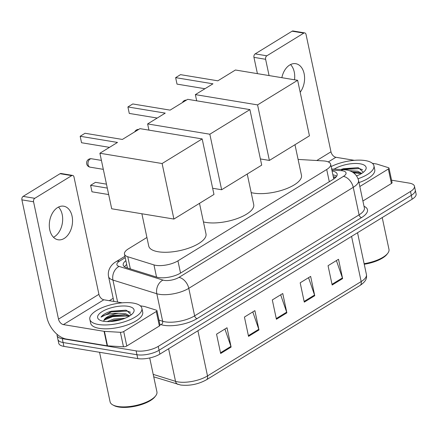 <?xml version="1.0" encoding="UTF-8"?>
<svg xmlns="http://www.w3.org/2000/svg" width="438" height="438" viewBox="0 0 438 438"><rect width="100%" height="100%" fill="white"/><g stroke="black" fill="none" stroke-linecap="round" stroke-linejoin="round"><path stroke-width="0.66" d="M146.922 237.473L128.422 248.833A15.96 5.951 -12 0 0 124.474 254.084A15.96 5.951 -12 0 0 127.765 256.75L153.952 264.908A15.96 5.951 -12 0 0 155.819 265.34A15.96 5.951 -12 0 0 177.938 260.851L326.704 169.495A15.96 5.951 -12 0 0 330.652 164.245A15.96 5.951 -12 0 0 323.31 160.905L298.092 159.421M333.767 178.967L330.652 164.245M125.876 260.67A15.96 5.951 -12 0 0 123.215 265.045A15.96 5.951 -12 0 0 126.511 267.711L156.623 277.101A15.96 5.951 -12 0 0 158.49 277.533A15.96 5.951 -12 0 0 180.604 273.038L333.214 179.323A15.96 5.951 -12 0 0 337.167 174.072A15.96 5.951 -12 0 0 332.086 170.99M391.567 180.188L409.3 183.122A15.96 5.951 168 0 1 414.457 186.221A15.96 5.951 168 0 1 410.51 191.466L158.244 346.387A15.96 5.951 168 0 1 136.13 350.876L62.262 338.662A15.96 5.951 168 0 1 57.104 335.563A15.96 5.951 168 0 1 57.154 334.397M109.297 300.687L113.185 298.3M414.457 186.221L416.1 193.946A15.96 5.951 168 0 1 412.153 199.197L159.886 354.112A15.96 5.951 168 0 1 137.773 358.602L63.904 346.387L63.083 342.527A15.96 5.951 168 0 1 57.92 339.423A15.96 5.951 168 0 0 63.083 342.527L136.952 354.742L63.083 342.527L62.262 338.662M159.886 354.112L159.065 350.247A15.96 5.951 168 0 1 136.952 354.742A15.96 5.951 168 0 0 159.065 350.247L411.331 195.332L159.065 350.247L158.244 346.387M415.279 190.087A15.96 5.951 168 0 1 411.331 195.332A15.96 5.951 168 0 0 415.279 190.087M332.907 174.85A15.96 5.951 168 0 1 336.691 176.196M124.507 266.791A15.96 5.951 168 0 1 126.697 264.536M336.411 260.566L342.423 277.916A4.254 2.721 58.4 0 1 342.615 278.595L338.508 259.28L328.057 265.702L332.157 285.018L342.615 278.595M308.538 277.687L314.55 295.037A4.254 2.721 58.4 0 1 314.741 295.716L310.635 276.4L300.178 282.817L304.284 302.132L314.741 295.716M224.918 329.042L230.925 346.392A4.254 2.721 58.4 0 1 231.116 347.071L227.01 327.755L216.558 334.172L220.664 353.488L231.116 347.071M252.792 311.922L258.798 329.272A4.254 2.721 58.4 0 1 258.989 329.951L254.883 310.635L244.431 317.057L248.538 336.368L258.989 329.951M280.665 294.801L286.676 312.152A4.254 2.721 58.4 0 1 286.863 312.831L282.756 293.52L272.305 299.937L276.411 319.253L286.863 312.831M63.904 346.387A15.96 5.951 168 0 1 58.741 343.288L57.104 335.563M58.478 207.07A17.027 11.437 -80.6 0 1 62.431 222.592A17.027 11.437 -80.6 0 1 54.334 236.81A17.027 11.437 -80.6 0 1 53.485 237.286M57.63 207.541A17.027 11.437 99.4 0 0 49.297 225.57A17.027 11.437 99.4 0 0 58.139 239.789A17.027 11.437 99.4 0 0 64.2 238.442A17.027 11.437 99.4 0 0 72.538 220.413A17.027 11.437 99.4 0 0 63.696 206.194A17.027 11.437 99.4 0 0 57.63 207.541M156.289 311.511A2.661 0.991 -12 0 0 156.946 310.635L160.029 325.122A2.661 0.991 168 0 1 159.372 325.998L156.289 311.511L123.713 331.517L126.79 346.004A2.661 0.991 168 0 1 123.467 346.792L107.513 345.85A2.661 0.991 168 0 1 107.151 345.812L66.499 339.089A21.281 13.616 58.4 0 1 46.839 317.205L21.9 199.865A2.661 1.785 -80.6 0 1 23.126 196.383L34.794 198.31A2.661 1.785 99.4 0 0 33.562 201.792L58.506 319.132A5.322 3.405 -121.6 0 0 63.417 324.607L104.069 331.325A2.661 0.991 -12 0 0 104.436 331.369L120.39 332.305A2.661 0.991 -12 0 0 123.713 331.517M159.372 325.998L126.79 346.004M122.246 302.828L103.839 299.784A5.322 3.405 -121.6 0 1 98.922 294.314L73.984 176.974A2.661 1.785 99.4 0 0 72.675 175.419A2.661 1.785 99.4 0 0 71.728 175.627L60.061 173.7L23.126 196.383M60.061 173.7A2.661 1.785 -80.6 0 1 61.008 173.492L72.675 175.419M71.728 175.627L34.794 198.31M156.946 310.635A2.661 0.991 -12 0 0 156.399 310.192L144.797 306.578A2.661 0.991 -12 0 0 144.491 306.507L140.313 305.817M149.714 357.95L156.924 391.873A23.942 8.93 168 0 1 155.698 395.804L154.915 396.817A22.88 8.536 168 0 1 118.731 407.017A22.88 8.536 168 0 1 113.935 405.528L112.807 404.92A23.942 8.93 168 0 1 110.086 401.827L99.557 352.283M155.698 395.804A23.942 8.93 168 0 1 117.827 406.48A23.942 8.93 168 0 1 112.807 404.92M133.272 303.096A26.603 9.921 168 0 1 141.874 308.264A26.603 9.921 168 0 1 127.431 320.753A26.603 9.921 168 0 1 98.43 324.492A26.603 9.921 168 0 1 89.834 319.329A26.603 9.921 168 0 1 104.271 306.835A26.603 9.921 168 0 1 133.272 303.096M141.874 308.264L142.695 312.13A26.603 9.921 168 0 1 128.252 324.618A26.603 9.921 168 0 1 99.251 328.358A26.603 9.921 168 0 1 90.65 323.189L89.834 319.329M131.241 314.812L126.609 310.383L125.509 310.17L108.328 312.152C104.66 313.674 102.229 315.333 101.03 317.139C104.764 314.495 110.639 313.214 118.66 313.29A13.299 4.96 168 0 0 103.932 320.331L103.74 321.3M103.658 321.284A18.62 6.948 168 0 1 99.754 320.074A18.62 6.948 168 0 1 104.556 310.285A18.62 6.948 168 0 1 128.049 306.304A18.62 6.948 168 0 1 133.114 312.984A18.62 6.948 168 0 1 103.658 321.284M122.257 319.258L114.028 320.249L109.9 321.569M125.011 318.256L113.77 319.039L107.118 321.601M129.079 316.274L124.819 314.719L112.999 315.42L105.969 318.218L103.932 320.331M129.67 315.913L125.69 313.734L118.66 313.29M120.981 319.658L111.4 321.47M129.872 315.787L129.451 315.639M125.832 314.917L112.44 316.05L105.18 318.798M125.722 310.208L111.416 311.221L108.328 312.152M128.652 315.984L112.571 316.652L103.987 320.205M130.519 312.272L127.25 311.068L111.542 311.823L101.03 317.139M199.498 203.347L205.997 233.903A29.264 10.917 168 0 1 190.108 247.64A29.264 10.917 168 0 1 158.206 251.757A29.264 10.917 168 0 1 148.745 246.068L141.879 213.766M122.372 139.443L85.049 133.272L80.17 136.267L117.493 142.438L99.897 153.245L162.104 163.533L202.17 138.923L139.968 128.641L122.372 139.443M202.17 138.923L213.974 194.456L173.908 219.06L111.701 208.778L99.897 153.245M173.908 219.06L162.104 163.533M80.17 136.267L81.545 142.739L109.484 147.36M108.679 194.56L91.975 191.8L90.6 185.329L107.305 188.094M90.6 185.329L95.479 182.334L106.467 184.152M247.235 174.028L253.728 204.59A29.264 10.917 168 0 1 237.845 218.327A29.264 10.917 168 0 1 205.942 222.438A29.264 10.917 168 0 1 203.446 221.913M170.103 110.13L132.785 103.959L127.907 106.954L165.23 113.124L147.633 123.932L209.835 134.22L249.906 109.609L187.699 99.322L170.103 110.13M148.947 130.124L147.633 123.932M249.906 109.609L261.71 165.142L221.639 189.747L209.835 134.22M212.66 188.263L221.639 189.747M127.907 106.954L129.281 113.426L157.22 118.046M294.971 144.715L301.464 175.271A29.264 10.917 168 0 1 285.576 189.013A29.264 10.917 168 0 1 253.679 193.125A29.264 10.917 168 0 1 251.182 192.6M217.839 80.816L180.516 74.646L175.638 77.641L212.961 83.811L195.364 94.619L257.571 104.901L297.643 80.296L235.436 70.009L217.839 80.816M196.684 100.811L195.364 94.619M297.643 80.296L309.442 135.824L269.375 160.434L257.571 104.901M260.391 158.95L269.375 160.434M175.638 77.641L177.012 84.112L204.951 88.728M300.183 92.259A17.027 11.437 99.4 0 0 304.328 74.772A17.027 11.437 99.4 0 0 295.749 63.685A17.027 11.437 99.4 0 0 289.682 65.032A17.027 11.437 99.4 0 0 281.853 77.685M388.342 169.008A2.661 0.991 -12 0 0 389.004 168.132L392.081 182.619A2.661 0.991 168 0 1 391.424 183.489L388.342 169.008L359.822 186.517M391.424 183.489L362.905 201.004M257.413 73.644L253.952 57.362A2.661 1.785 -80.6 0 1 255.184 53.874L266.846 55.801A2.661 1.785 99.4 0 0 265.614 59.289L269.08 75.571M354.304 160.319L335.891 157.275A5.322 3.405 -121.6 0 1 330.975 151.805L306.036 34.465A2.661 1.785 99.4 0 0 304.728 32.91A2.661 1.785 99.4 0 0 303.78 33.124L292.113 31.191L255.184 53.874M292.113 31.191A2.661 1.785 -80.6 0 1 293.06 30.983L304.728 32.91M303.78 33.124L266.846 55.801M389.004 168.132A2.661 0.991 -12 0 0 388.451 167.688L376.855 164.069A2.661 0.991 -12 0 0 376.543 163.998L372.366 163.308M290.531 64.561A17.027 11.437 -80.6 0 1 294.528 79.782M382.221 217.576L388.977 249.364A23.942 8.93 168 0 1 387.75 253.295L386.968 254.308A22.88 8.536 168 0 1 364.241 264.262M387.75 253.295A23.942 8.93 168 0 1 364.12 263.687M331.15 166.582A26.603 9.921 168 0 1 365.325 160.593A26.603 9.921 168 0 1 373.926 165.756A26.603 9.921 168 0 1 358.06 178.759M373.926 165.756L374.747 169.621A26.603 9.921 168 0 1 358.99 182.586M349.371 170.705L350.712 170.787A13.299 4.96 168 0 0 349.913 170.897M334.15 169.128A18.62 6.948 168 0 1 360.102 163.801A18.62 6.948 168 0 1 365.166 170.475A18.62 6.948 168 0 1 356.609 175.934M363.294 172.304L358.662 167.874L357.561 167.661L340.994 169.435M357.063 175.748L356.423 175.676M361.136 173.766L357.999 172.435L352.174 171.937M361.722 173.41L357.742 171.225L350.712 170.787M361.93 173.278L361.503 173.136M357.884 172.408L352.749 172.276M357.775 167.699L343.469 168.712L340.742 169.522M360.704 173.475L353.597 172.851M362.571 169.763L359.308 168.559L342.478 169.621M156.541 277.073L153.952 264.908M335.979 177.133L335.831 177.122A15.96 8.787 93.4 0 0 333.482 177.549M126.204 264.919A15.96 10.211 58.4 0 1 126.735 264.727M180.538 273.082L177.938 260.851M130.349 268.91L127.765 256.75M329.305 181.726L326.704 169.495M125.23 257.654L119.541 261.147A10.643 3.969 -12 0 0 119.103 266.424L162.969 280.09A10.643 3.969 -12 0 0 164.212 280.38A10.643 3.969 -12 0 0 178.956 277.385L343.414 176.388A10.643 3.969 -12 0 0 342.609 170.825A10.643 3.969 -12 0 0 341.153 170.667L331.9 170.119M343.414 176.388A10.643 6.811 -121.6 0 1 353.247 187.333L188.789 288.33A21.281 7.939 168 0 1 159.301 294.32A21.281 7.939 168 0 1 156.809 293.739L162.662 321.262A21.281 7.939 -12 0 0 165.148 321.842A21.281 7.939 -12 0 0 194.636 315.853L359.094 214.855A21.281 7.939 -12 0 0 364.361 207.864L358.508 180.336A21.281 7.939 168 0 1 353.247 187.333L359.094 214.855A2.661 1.703 58.4 0 0 361.553 217.593L197.095 318.59A2.661 1.703 58.4 0 1 194.636 315.853L188.789 288.33A10.643 6.811 -121.6 0 0 178.956 277.385M358.508 180.336C356.537 172.758 349.776 170.305 346.398 169.982L343.83 169.703A10.643 5.858 93.4 0 0 341.153 170.667M197.095 318.59A23.942 8.93 168 0 1 163.921 325.325A23.942 8.93 168 0 1 161.118 324.678L159.848 324.279M364.022 206.276A23.942 8.93 168 0 1 361.553 217.593M136.13 350.876L137.773 358.602M410.51 191.466L412.153 199.197M162.969 280.09A10.643 8.223 107.3 0 0 156.809 293.739L112.944 280.068L117.619 302.061M119.103 266.424A10.643 8.223 107.3 0 0 112.944 280.068A21.281 7.939 168 0 1 108.553 276.515L113.853 301.443M158.961 320.112L162.662 321.262A2.661 2.059 -72.7 0 1 161.118 324.678M119.541 261.147A10.643 6.811 -121.6 0 0 116.026 261.732C112.051 263.84 107.168 269.419 108.553 276.515M333.34 176.886L336.055 177.045M153.207 374.375L175.534 381.334A21.281 7.939 -12 0 0 178.02 381.914A21.281 7.939 -12 0 0 207.508 375.924A5.322 3.405 58.4 0 1 206.407 379.817C198.255 384.285 189.665 386.02 180.637 385.018L153.733 376.839M178.058 384.422A5.322 4.112 107.3 0 1 175.534 381.334L168.608 348.757M197.91 330.761L207.508 375.924L361.164 281.563A21.281 7.939 -12 0 0 366.431 274.566C366.803 277.829 366.792 280.846 360.063 285.45A5.322 3.405 -121.6 0 0 361.164 281.563L351.566 236.4M286.676 312.152L276.263 318.546M258.798 329.272L248.39 335.667M230.925 346.392L220.511 352.787M314.55 295.037L304.136 301.432M342.423 277.916L332.009 284.311M98.922 294.314L58.506 319.132M103.839 299.784L63.417 324.607M107.151 345.812L104.069 331.325M33.562 201.792L21.9 199.865M104.436 331.369L107.513 345.85M123.467 346.792L120.39 332.305M88.065 164.683A4.254 2.858 99.4 0 0 90.157 167.168A4.254 4.254 0 0 1 88.624 159.344A4.254 4.254 0 0 1 91.547 158.77A4.254 2.858 99.4 0 0 90.031 159.109A4.254 2.858 99.4 0 0 88.065 164.683M138.632 129.456A4.254 2.858 99.4 0 0 137.767 129.79A4.254 2.858 99.4 0 0 136.979 130.475M186.364 100.143A4.254 2.858 99.4 0 0 185.504 100.477A4.254 2.858 99.4 0 0 184.71 101.162M330.975 151.805L316.784 160.522M335.891 157.275L328.314 161.929M265.614 59.289L253.952 57.362M335.831 177.122L333.362 176.979M127.431 268.001L124.474 254.084M124.934 256.263L116.026 261.732M343.83 169.703L331.659 168.986M360.063 285.45L206.407 379.817M366.431 274.566L357.539 232.731M103.319 169.347L90.157 167.168M101.419 160.401L91.547 158.77M138.726 129.402A4.254 4.254 0 0 0 134.734 131.854M186.457 100.088A4.254 4.254 0 0 0 182.465 102.541"/></g></svg>
